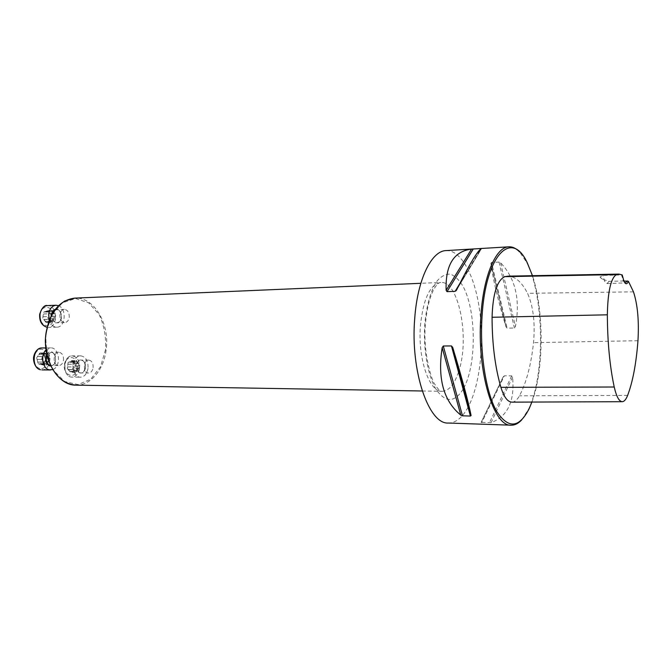 <?xml version="1.0" encoding="UTF-8"?>
<svg xmlns="http://www.w3.org/2000/svg" width="672" height="672" viewBox="0 0 672 672"><rect width="100%" height="100%" fill="white"/><g stroke="black" fill="none" stroke-linecap="round" stroke-linejoin="round"><path stroke-width="0.5" stroke-dasharray="3.36 2.52" d="M521.808 419.765L528.654 409.004C545.252 375.186 544.228 295.932 526.764 262.559L519.641 251.975M446.107 250.597C461.303 249.883 474.944 276.091 479.598 310.262C484.277 344.467 479.968 384.098 468.586 406.224M468.031 407.266C462.319 417.749 455.75 423.007 448.333 423.041M504.361 375.816L503.051 377.076L481.135 422.344L491.064 422.671C507.654 416.472 514.828 401.302 512.576 377.16L511.703 375.875L504.361 375.816L481.723 422.654M491.543 262.475L490.904 263.323C492.971 279.317 498.002 300.46 505.974 326.768L507.125 328.154L514.416 328.028L515.432 326.6C520.447 299.687 515.508 278.426 500.615 262.819L499.044 262.088L491.543 262.475L507.125 328.154M623.834 280.98L609.101 281.341C603.624 279.804 600.6 278.351 600.029 276.998L602.91 275.402L622.213 274.949M512.03 402.142C514.735 402.016 517.213 399.899 519.464 395.808C526.403 382.595 531.09 364.871 533.534 342.636C535.248 322.619 533.24 306.172 527.537 293.311C521.825 282.164 515.382 276.444 508.2 276.142M531.913 402.066C543.976 370.163 544.169 310.632 532.468 275.696M609.101 281.341L606.992 283.592L604.607 281.19L602.91 275.402M624.775 282.736L623.179 280.636L621.583 275.117M69.224 317.377C69.376 312.589 67.746 309.91 64.327 309.347C62 309.641 60.539 311.371 59.951 314.53C59.8 319.318 61.421 322.006 64.814 322.577C67.166 322.291 68.636 320.561 69.224 317.377M63.487 360.108C63.672 355.471 62.11 352.85 58.792 352.254C53.189 351.918 52.357 364.476 57.926 365.484L58.75 365.585C61.27 365.333 62.849 363.502 63.487 360.108M93.106 367.66C93.282 363.208 91.837 360.688 88.771 360.108C83.076 359.78 82.942 373.262 88.645 372.985C91.014 372.742 92.501 370.969 93.106 367.66M68.452 369.541L67.301 368.516L68.082 362.636L69.031 361.914L70.09 362.292L71.719 360.578L75.239 364.451L74.466 370.28L70.51 372.338L74.466 370.28L75.239 364.451L72.064 360.62L68.082 362.636L67.301 368.516L70.51 372.338L68.452 369.541L72.912 369.566L72.232 366.962L72.803 365.686L73.886 370.045L77.087 370.835L75.558 372.422L72.912 369.566M88.024 368.348C87.016 373.842 84.529 376.79 80.548 377.185C71.022 377.63 71.249 355.312 80.766 355.849C85.898 356.807 88.318 360.973 88.024 368.348M75.298 366.005L79.758 366.022L77.087 370.835L77.692 370.675L73.45 370.642M79.372 368.726L74.936 368.726L79.372 368.726L78.12 362.956L74.928 362.141L72.803 365.686L72.593 364.216L73.643 361.914L74.928 362.141L76.432 360.578L78.12 362.956L79.262 363.35L79.758 366.022M69.905 371.339L74.374 371.372M71.828 371.801L76.297 371.843M73.676 370.843L77.692 370.675M68.41 369.558L72.878 369.583M67.805 366.937L72.257 366.954L67.754 366.946M68.124 364.207L72.593 364.216M69.401 362.082L73.87 362.09M71.257 361.141L75.726 361.141M73.172 361.637L77.641 361.637M79.086 363.443L74.642 363.434L79.111 363.426M79.397 368.752L78.355 371.045L73.668 370.818M39.094 354.404L40.261 352.968L42.68 354.287L43.243 353.707L44.696 355.799L45.503 360.041L43.638 363.485L41.975 364.896L40.622 363.594L39.11 364.199L38.144 363.644L36.641 357.823L38.144 363.644L42.588 364.728L45.503 360.041L44.024 354.262L39.606 353.128L36.641 357.823L39.094 354.404L43.613 354.388L45.016 352.943L46.528 354.22L43.226 355.816L42.58 360.553L41.79 359.386L42.092 356.496L43.226 355.816L43.613 354.388M45.973 349.986L50.627 347.886C59.665 347.273 61.513 366.82 52.702 369.583M41.664 364.459L46.192 364.468L42.58 360.553L42.529 362.107L37.993 362.099M40.622 363.594L45.234 363.653L48.527 362.023L49.165 357.328L46.528 354.22L47.939 353.682L49.946 358.478L49.644 361.351L48.527 362.023L48.157 363.493L46.729 364.913L46.192 364.468M37.682 356.555L42.218 356.546M37.288 359.386L41.832 359.386M39.06 354.362L43.596 354.346M41.051 353.413L45.578 353.388M43.109 353.942L47.636 353.917L43.109 353.976M44.696 355.799L49.216 355.782M49.946 358.478L45.402 358.487L49.904 358.487M49.484 361.292L44.982 361.284L49.518 361.301M43.638 363.485L48.157 363.493M44.864 363.602L43.814 364.207L42.529 362.107M39.589 363.955L44.125 363.964M50.492 313.564L51.19 316.243L50.316 320.611L46.612 322.543L42.739 318.368L43.571 312.371L44.52 311.665L45.788 312.094L47.779 310.54L43.571 312.371L42.739 318.368L46.133 322.484L50.316 320.611L51.131 314.664L47.779 310.54L50.434 313.589L55.154 313.328L55.709 316.109L55.096 317.377L53.962 312.858L50.585 311.816L52.055 310.304L54.986 313.412M58.481 305.701C66.973 308.616 65.554 327.499 56.826 327.172C53.298 327.012 50.753 324.677 49.19 320.166M43.21 316.747L47.762 316.604L50.585 311.816L45.788 312.094M43.596 313.958L48.115 313.807L49.476 319.88L52.861 320.888L55.096 317.377L55.314 318.889L54.239 321.182L52.861 320.888L51.374 322.417L49.476 319.88L48.275 319.41L47.729 316.613L43.184 316.747M48.938 311.623L53.449 311.472M46.914 311.002L51.425 310.842M44.948 311.85L50.056 311.951M50.501 313.547L55.012 313.396M50.803 319.015L55.314 318.889M49.468 321.115L53.97 320.998M47.51 321.989L52.03 321.871M45.478 321.392L49.997 321.266M43.898 319.469L48.418 319.343M43.638 313.984L48.14 313.832L49.468 311.699M633.478 291.858L527.537 293.311M627.623 395.422L519.464 395.808M637.963 340.721L533.534 342.636M456.624 289.918L481.614 248.489M459.623 283.903L480.732 248.976M512.576 377.16L491.064 422.671M511.703 375.875L489.392 422.906M503.051 377.076L481.135 422.344M490.904 263.323L505.974 326.768M499.044 262.088L514.416 328.028M500.615 262.819L515.432 326.6M463.134 389.164C454.65 402.713 445.712 402.906 436.313 389.735C427.871 376.219 422.999 348.919 424.838 323.677C426.485 305.449 430.903 290.186 437.018 281.039C441.319 276.133 445.805 273.84 450.458 274.159C455.045 275.965 459.262 280.056 463.109 286.423C476.381 311.002 476.717 364.375 463.705 388.139M75.978 385.14C90.745 385.619 103.866 369.566 106.151 349.742C109.964 324.047 94.198 296.747 74.852 298.116M458.514 372.078C454.339 384.544 448.879 390.961 442.117 391.331C429.391 392.356 417.648 358.638 420.437 325.618C423.276 298.83 430.03 284.441 440.714 282.458C458.707 280.543 469.812 337.73 458.976 370.616M105.554 349.667L100.523 366.727L90.787 379.218L78.019 384.602L64.604 381.52L53.298 370.213C47.678 359.066 45.259 346.643 46.04 332.959L51.778 315L62.454 302.753L75.684 298.544L88.729 302.879L99.128 314.546C104.101 325.282 106.243 336.983 105.554 349.667M77.717 368.08C76.322 379.672 63.168 376.622 64.756 364.846C66.318 353.094 79.346 356.572 77.717 368.08M85.453 367.618C85.63 363.191 84.176 360.688 81.102 360.116C75.382 359.789 75.247 373.195 80.976 372.918C83.353 372.674 84.848 370.91 85.453 367.618M85.428 367.693C84.395 376.194 74.886 373.918 76.045 365.324C77.162 356.74 86.604 359.243 85.428 367.693M79.523 368.298C79.825 360.965 77.389 356.824 72.232 355.874C62.681 355.345 62.446 377.53 72.013 377.084C76.012 376.69 78.515 373.766 79.523 368.298M69.93 371.297L74.382 371.33M71.854 371.759L76.297 371.801M68.166 364.232L72.618 364.241M71.274 361.183L75.718 361.183M69.443 362.116L73.895 362.116M73.189 361.67L77.633 361.679M75.289 366.022L79.724 366.038M39.782 368.449C30.862 366.433 33.575 347.004 42.403 349.457C51.148 351.641 48.569 370.608 39.782 368.449M50.551 365.534L50.963 365.56C57.154 365.879 57.196 351.96 51.013 352.296L46.99 355.312M46.78 354.379C53.458 344.459 60.488 365.114 50.77 365.996M41.891 369.919C52.273 370.465 52.357 347.382 41.975 347.962M37.733 356.563L42.252 356.555M37.338 359.394L41.857 359.386M38.035 362.074L42.554 362.074M41.076 353.455L45.587 353.43M45.368 358.487L49.871 358.478M44.688 355.832L49.19 355.816M43.638 363.443L48.149 363.451M39.631 363.922L44.142 363.93M41.672 364.417L46.183 364.426M40.051 314.437C41.706 302.459 55.482 306.827 53.752 318.545C52.273 330.372 38.363 326.441 40.051 314.437M52.382 313.765L52.181 314.782C52.021 319.544 53.651 322.207 57.061 322.778C63.168 322.921 62.647 309.112 56.566 309.624L54.432 310.43M55.213 309.372C59.791 307.751 63.496 316.184 60.337 320.93C55.566 324.803 52.609 322.879 51.492 315.176M56.826 327.172L48.208 327.373C58.447 327.617 57.582 304.718 47.376 305.584M48.955 311.665L53.449 311.514M46.931 311.044L51.425 310.892M44.99 311.884L49.493 311.732M50.795 318.99L55.289 318.864M51.173 316.26L55.658 316.117M47.536 321.947L52.03 321.829M49.459 321.082L53.953 320.964M43.94 319.452L48.451 319.326M45.503 321.35L50.005 321.224M43.252 316.739L47.762 316.604M527.428 263.189L526.764 262.559M529.301 408.349L528.654 409.004M600.02 277.007L604.607 281.19M606.992 283.592L625.372 282.878M623.179 280.636L624.002 281.375M481.572 248.506L456.792 289.573M481.118 422.478L503.362 376.522M506.05 326.987L490.896 263.197M422.234 390.995L442.117 391.331C440.244 391.482 437.85 389.172 434.935 384.401C432.155 381.99 422.73 352.632 425.359 324.778C426.208 314.53 427.812 305.634 430.172 298.091C433.667 288.7 433.608 289.943 435.196 287.062C437.363 283.954 439.202 282.425 440.714 282.458L420.84 283.307M88.771 360.108L81.102 360.116C82.27 360.419 84.958 359.89 85.319 367.634C84.109 371.633 82.664 373.388 80.976 372.918L88.645 372.985M80.766 355.849L72.232 355.874C68.326 356.269 65.772 358.915 64.554 363.821C63.126 368.012 66.385 377.496 72.013 377.084L80.548 377.185M75.558 372.422L70.846 372.38M68.712 369.499L73.072 369.524M68.158 369.634L72.727 369.659M70.09 362.292L74.332 362.3M69.031 361.914L73.643 361.914M74.575 363.476L78.926 363.485M71.719 360.578L76.432 360.578M74.71 363.342L79.262 363.35M73.76 371.011L78.355 371.045M58.792 352.254L51.013 352.296C53.978 352.447 55.49 355.169 55.532 360.469C54.121 364.4 52.592 366.097 50.963 365.56L58.75 365.585M50.627 347.886L45.713 347.928M41.79 359.386L37.22 359.394M42.092 356.496L37.481 356.513M42.344 356.572L37.876 356.58M42.68 354.287L46.922 354.27M40.261 352.968L45.016 352.943M43.243 353.707L47.939 353.682M44.948 361.276L49.4 361.276M45.049 361.343L49.644 361.351M41.975 364.896L46.729 364.913M39.11 364.199L43.814 364.207M64.327 309.347L56.566 309.624C59.464 309.624 61.051 312.304 61.345 317.654C60.06 321.602 58.632 323.308 57.061 322.778L64.814 322.577M52.055 310.304L47.3 310.472M50.434 313.589L54.852 313.446M50.56 313.48L55.154 313.328M49.157 320.872L53.416 320.754M49.577 321.308L54.239 321.182M44.159 319.418L48.586 319.292M46.612 322.543L51.374 322.417M43.663 319.544L48.275 319.41M44.52 311.665L49.199 311.506"/><path stroke-width="1.01" d="M519.641 251.975C516.172 248.371 512.576 246.658 508.855 246.826C495.894 246.817 483.176 276.2 480.808 316.924C476.851 371.708 493.702 426.922 511.165 425.191C514.886 425.267 518.44 423.461 521.808 419.765M511.165 425.191L448.333 423.041C428.837 424.595 410.231 371.288 414.725 318.469C417.438 279.191 431.626 250.715 446.107 250.597L508.855 246.826M468.586 406.224L468.031 407.266M447.031 291.648L446.132 290.321C445.309 265.062 453.785 251.32 471.568 249.094L481.614 248.489C478.019 249.959 469.686 263.768 456.624 289.918L455.129 291.346L447.031 291.648L473.273 248.968M451.45 345.937L452.752 347.558C462.168 378.865 468.266 401.478 471.064 415.405L470.408 416.052L462.487 415.808L460.782 415.103C443.579 401.041 437.38 378.554 442.176 347.634L443.293 346.004L451.45 345.937L470.408 416.052M628.412 281.291L633.478 291.858C637.627 304.618 639.122 320.905 637.963 340.721C636.216 363.586 632.772 381.814 627.623 395.422C626.018 399.479 624.238 401.57 622.297 401.696C619.147 401.587 616.459 396.69 614.225 387.005C609.798 366.341 607.505 342.275 607.345 314.815C607.799 291.799 610.789 278.401 616.3 274.613L618.946 274.1L622.213 274.949L624.002 281.375C625.573 284.525 627.035 284.491 628.412 281.291L623.834 280.98M618.601 274.109L508.2 276.142L504.68 276.662C497.011 280.518 492.811 294.059 492.064 317.276C492.139 343.921 495.088 367.273 500.909 387.332C503.958 397.102 507.671 402.041 512.03 402.142L622.154 401.696M532.468 275.696L527.428 263.189C512.156 228.95 485.495 253.764 482 317.1C479.699 353.464 486.058 392.826 496.658 411.382C508.41 429.198 519.296 428.19 529.301 408.349L531.913 402.066M627.245 280.896L625.372 282.878L624.775 282.736M52.702 369.583L49.224 369.818C42.504 368.668 40.261 355.135 45.973 349.986M49.19 320.166L48.712 313.832C49.703 308.599 52.13 305.735 56.003 305.248L58.481 305.701M616.3 274.613L504.68 276.662M607.345 314.815L492.064 317.276M614.225 387.005L500.909 387.332M455.129 291.346L459.623 283.903M480.732 248.976L481.018 248.506M446.132 290.321L471.568 249.094M460.782 415.103L442.176 347.634M462.487 415.808L443.293 346.004M471.064 415.405L452.752 347.558M463.705 388.139L463.134 389.164M75.978 385.14C62.723 384.014 53.222 374.707 47.485 357.21L45.36 342.527C45.058 337.814 46.368 330.28 49.291 319.914C53.281 311.581 58.447 305.273 64.789 300.989L74.852 298.116C59.766 300.006 50.165 311.59 46.049 332.858C41.924 358.991 57.926 385.753 75.978 385.14L422.234 390.995M458.976 370.616L458.514 372.078M46.99 355.312C45.452 360.251 46.494 363.636 50.14 365.459L50.551 365.534M50.77 365.996L49.753 365.887C45.604 363.644 44.612 359.806 46.78 354.379M40.564 369.76L40.438 369.751C35.02 368.861 32.508 359.789 33.886 355.975C35.204 351.036 37.901 348.365 41.975 347.962C32.558 347.416 31.189 368.147 40.564 369.76M54.432 310.43L52.382 313.765M51.492 315.176L51.542 314.698C52.013 311.909 53.239 310.136 55.213 309.372M40.051 314.118C39.673 321.149 41.983 325.534 46.973 327.264C41.689 325.55 39.253 321.191 39.673 314.194C41.941 307.742 44.512 304.87 47.376 305.584C43.487 306.071 41.051 308.91 40.051 314.118M456.792 289.573L456.061 290.783M452.584 347.08L471.08 415.607M74.852 298.116L420.84 283.307M45.713 347.928L41.975 347.962M50.551 369.978L41.891 369.919M56.003 305.248L47.376 305.584"/></g></svg>
